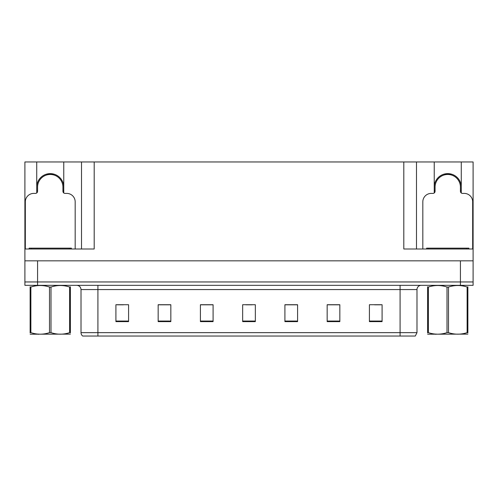 <?xml version="1.0" encoding="UTF-8"?>
<svg xmlns="http://www.w3.org/2000/svg" width="498" height="498" viewBox="0 0 498 498"><rect width="100%" height="100%" fill="white"/><g stroke="black" fill="none" stroke-linecap="round" stroke-linejoin="round"><path stroke-width="0.75" d="M36.728 187.142A13.521 13.521 0 0 1 50.248 173.621A13.521 13.521 0 0 1 63.769 187.142M63.769 192.975L63.769 161.962L403.81 161.962L403.81 249L473.1 249L473.1 260.828L24.9 260.828L24.9 281.955L37.574 281.955L24.9 281.955L24.9 285.335L37.574 285.335L37.574 281.955L460.426 281.955L37.574 281.955L37.574 260.828M36.728 192.975L36.728 161.962L24.9 161.962L24.9 249L94.19 249L94.19 161.962M24.9 249L24.9 260.828M37.574 285.335L473.1 285.335L473.1 281.955L460.426 281.955L473.1 281.955L473.1 260.828M461.273 192.975L461.273 161.962L473.1 161.962L473.1 249M81.516 161.962L81.516 249M403.81 161.962L416.484 161.962L416.484 249M416.484 161.962L434.231 161.962L434.231 192.975M461.273 161.962L434.231 161.962M36.728 161.962L63.769 161.962M461.273 187.142A13.521 13.521 0 0 0 447.752 173.621A13.521 13.521 0 0 0 434.231 187.142M416.988 332.658L415.301 336.038L400.087 336.038L400.087 332.658L416.988 332.658L416.988 289.562A4.227 4.227 0 0 1 421.215 285.335M400.087 336.038L82.699 336.038A4.227 4.227 0 0 1 81.012 332.658L81.012 289.562C80.757 286.997 79.35 285.584 76.785 285.335M382.091 321.627L382.091 304.726L369.416 304.726L369.416 321.627L382.091 321.627M339.841 321.627L339.841 304.726L327.167 304.726L327.167 321.627L339.841 321.627M297.586 321.627L297.586 304.726L284.912 304.726L284.912 321.627L297.586 321.627M128.584 321.627L128.584 304.726L115.91 304.726L115.91 321.627L128.584 321.627M170.833 321.627L170.833 304.726L158.159 304.726L158.159 321.627L170.833 321.627M213.088 321.627L213.088 304.726L200.414 304.726L200.414 321.627L213.088 321.627M255.337 321.627L255.337 304.726L242.663 304.726L242.663 321.627L255.337 321.627M392.399 336.038L105.601 336.038M339.462 304.813L334.096 304.813M327.759 304.813L339.841 304.813M374.571 304.813L380.908 304.813M210.722 304.813L205.357 304.813M158.159 304.813L170.241 304.813M163.904 304.813L158.538 304.813M117.092 304.813L123.429 304.813M292.643 304.813L287.278 304.813M245.831 304.813L252.169 304.813M213.088 304.813L200.414 304.813M297.586 304.813L284.912 304.813M46.968 174.904L46.75 174.082M75.179 249L75.179 201.846A8.447 8.447 0 0 0 66.726 193.398L65.039 193.398A2.11 2.11 0 0 1 62.929 191.282L62.929 187.142A12.674 12.674 0 0 0 50.248 174.468A12.674 12.674 0 0 0 37.574 187.142L37.574 191.282A2.11 2.11 0 0 1 35.464 193.398L33.771 193.398A8.447 8.447 0 0 0 25.323 201.846L25.323 249M36.728 190.765L37.574 190.541M53.753 174.082L53.529 174.904M62.929 190.541L63.769 190.765M444.471 174.904L444.247 174.082M472.677 249L472.677 201.846A8.447 8.447 0 0 0 464.229 193.398L462.536 193.398A2.11 2.11 0 0 1 460.426 191.282L460.426 187.142A12.674 12.674 0 0 0 447.752 174.468A12.674 12.674 0 0 0 435.071 187.142L435.071 191.282A2.11 2.11 0 0 1 432.961 193.398L431.274 193.398A8.447 8.447 0 0 0 422.821 201.846L422.821 249M434.231 190.765L435.071 190.541M451.25 174.082L451.032 174.904M460.426 190.541L461.273 190.765M29.127 249L29.127 248.153L71.376 248.153L71.376 249M468.873 248.153L468.873 249L468.873 248.153L426.624 248.153L426.624 249M70.374 334.127L30.129 334.195M70.374 332.919L70.374 332.639C70.374 334.687 70.374 334.687 70.374 332.639L69.627 332.639L69.627 287.041C63.439 284.999 57.233 284.999 50.995 287.041L49.501 287.041C43.32 284.999 37.113 284.999 30.876 287.041L30.129 287.041C30.129 284.999 30.129 284.999 30.129 287.041L30.129 286.767M50.995 287.041L50.995 332.639C57.183 334.687 63.389 334.687 69.627 332.639M50.995 332.639L49.501 332.639L49.501 287.041M70.374 286.767L70.374 287.041C70.374 284.999 70.374 284.999 70.374 287.041L69.627 287.041M70.374 287.041L70.374 332.639M30.876 287.041L30.876 332.639L30.129 332.639L30.129 287.041M30.876 332.639C37.057 334.687 43.27 334.687 49.501 332.639M30.129 332.639C30.129 334.687 30.129 334.687 30.129 332.639L30.129 332.919M467.871 334.127L427.626 334.195M467.871 332.919L467.871 332.639C467.871 334.687 467.871 334.687 467.871 332.639L467.124 332.639L467.124 287.041C460.943 284.999 454.73 284.999 448.499 287.041L447.005 287.041C440.817 284.999 434.611 284.999 428.373 287.041L427.626 287.041C427.626 284.999 427.626 284.999 427.626 287.041L427.626 286.767M448.499 287.041L448.499 332.639C454.68 334.687 460.887 334.687 467.124 332.639M448.499 332.639L447.005 332.639L447.005 287.041M467.871 286.767L467.871 287.041C467.871 284.999 467.871 284.999 467.871 287.041L467.124 287.041M467.871 287.041L467.871 332.639M428.373 287.041L428.373 332.639L427.626 332.639L427.626 287.041M428.373 332.639C434.561 334.687 440.767 334.687 447.005 332.639M427.626 332.639C427.626 334.687 427.626 334.687 427.626 332.639L427.626 332.919M460.426 260.828L460.426 285.335M400.087 285.335L400.087 289.562L81.012 289.562M416.988 289.562L400.087 289.562L400.087 332.658L97.913 332.658L97.913 336.038M81.012 332.658L97.913 332.658L97.913 285.335M255.337 321.042L242.663 321.042M213.088 321.042L200.414 321.042M170.833 321.042L158.159 321.042M128.584 321.042L115.91 321.042M297.586 321.042L284.912 321.042M339.841 321.042L327.167 321.042M382.091 321.042L369.416 321.042M53.566 174.767A12.817 12.817 0 0 0 46.937 174.767M53.678 174.35A13.241 13.241 0 0 0 46.824 174.35M37.456 190.572A13.241 13.241 0 0 0 37.574 190.983M62.929 190.983A13.241 13.241 0 0 0 63.041 190.572M451.064 174.767A12.817 12.817 0 0 0 444.434 174.767M451.176 174.35A13.241 13.241 0 0 0 444.322 174.35M434.959 190.572A13.241 13.241 0 0 0 435.071 190.983M460.426 190.983A13.241 13.241 0 0 0 460.544 190.572M69.266 248.153L69.266 249M31.237 248.153L31.237 249M466.763 248.153L466.763 249M428.734 248.153L428.734 249M38.807 334.071L38.334 334.345M436.304 334.071L435.837 334.345"/></g></svg>
